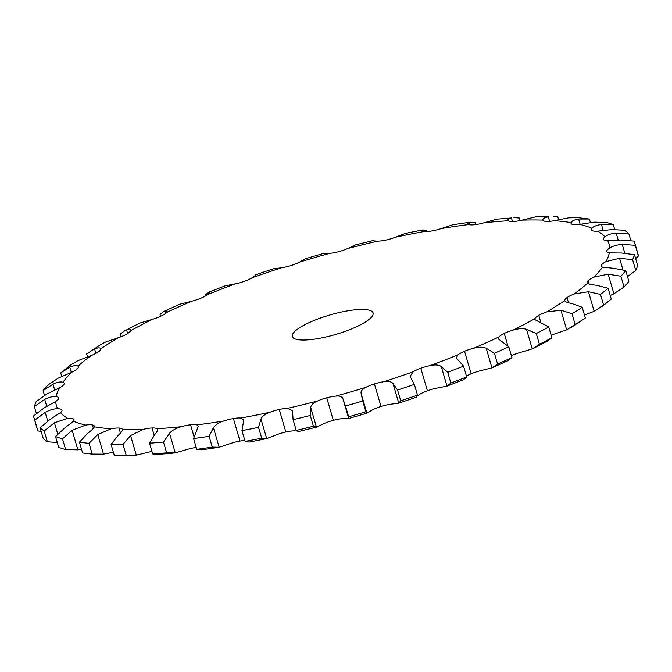 <?xml version="1.0" encoding="UTF-8"?>
<svg xmlns="http://www.w3.org/2000/svg" width="672" height="672" viewBox="0 0 672 672"><rect width="100%" height="100%" fill="white"/><g stroke="black" fill="none" stroke-linecap="round" stroke-linejoin="round"><path stroke-width="1.01" d="M255.805 274.814L255.52 274.814C256.36 274.68 255.276 275.638 252.302 277.662A16.825 4.057 163.7 0 1 244.6 281.224A16.825 4.057 163.7 0 1 235.099 283.895L225.002 285.877L208.076 292.454L209.37 292.387L207.497 294.63A16.825 4.057 163.7 0 1 200.869 298.217L200.869 298.217A16.825 4.057 163.7 0 1 191.57 301.274L180.054 304.156L164.018 311.312L160.054 314.42L160.6 316.285M34.734 420.118L37.884 430.895A312.858 75.516 163.7 0 1 37.296 429.198L34.146 418.421A312.858 75.516 163.7 0 0 34.734 420.118L45.2 412.406C49.854 409.895 54.02 408.668 57.7 408.736A16.825 4.057 163.7 0 1 61.832 409.836A16.825 4.057 163.7 0 1 61.984 410.138A16.825 4.057 163.7 0 1 60.463 412.658L50.114 419.37L40.093 427.728A312.858 75.516 163.7 0 0 44.201 430.979L54.44 422.797L67.637 418.328A16.825 4.057 163.7 0 1 73.189 418.816A16.825 4.057 163.7 0 1 74.012 419.656A16.825 4.057 163.7 0 1 73.475 421.218L64.814 427.921L55.532 436.573A312.858 75.516 163.7 0 0 62.488 438.791L72.148 430.256L85.621 425.082A16.825 4.057 163.7 0 1 92.434 424.948A16.825 4.057 163.7 0 1 94.391 426.14A16.825 4.057 163.7 0 1 94.357 426.846C93.685 428.257 91.459 430.441 87.662 433.373L79.439 442.201A312.858 75.516 163.7 0 0 89.04 443.31L97.784 434.549L111.124 428.786A16.825 4.057 163.7 0 1 118.978 428.03A16.825 4.057 163.7 0 1 122.489 429.366C122.724 430.542 121.22 432.617 117.978 435.574L111.098 444.436A312.858 75.516 163.7 0 0 123.043 444.41L130.57 435.557L143.346 429.332A16.825 4.057 163.7 0 1 152.015 427.972A16.825 4.057 163.7 0 1 157.004 428.711C158.13 429.61 157.408 431.525 154.829 434.456L149.545 443.209A312.858 75.516 163.7 0 0 163.472 442.05L169.512 433.238C172.192 430.298 176.131 428.123 181.331 426.695A16.825 4.057 163.7 0 1 190.546 424.78A16.825 4.057 163.7 0 1 196.862 424.897L198.341 426.132L193.603 438.564A312.858 75.516 163.7 0 0 209.101 436.313L213.427 427.669C215.368 424.813 218.862 422.579 223.919 420.958A16.825 4.057 163.7 0 1 233.386 418.547A16.825 4.057 163.7 0 1 240.845 418.034L243.802 419.798L241.945 430.634A312.858 75.516 163.7 0 0 258.527 427.35L260.98 419.009C262.114 416.296 265.054 414.061 269.8 412.297A16.825 4.057 163.7 0 1 279.25 409.458A16.825 4.057 163.7 0 1 287.616 408.341L292.496 410.6L293.093 419.672A312.858 75.516 163.7 0 0 310.271 415.456L310.724 407.534C311.01 405.006 313.303 402.822 317.604 400.982A16.825 4.057 163.7 0 1 326.743 397.799A16.825 4.057 163.7 0 1 335.756 396.11C339.872 395.69 342.275 396.614 342.972 398.882L345.5 406.006A312.858 75.516 163.7 0 0 362.737 400.982L361.15 393.59C360.562 391.289 362.132 389.206 365.862 387.349A16.825 4.057 163.7 0 1 374.413 383.922A16.825 4.057 163.7 0 1 383.813 381.704C388.399 380.957 391.474 381.578 393.028 383.578L397.572 390.046A312.858 75.516 163.7 0 0 414.347 384.376L410.13 376.429L413.112 371.809A16.825 4.057 163.7 0 1 420.815 368.248L420.815 368.248A16.825 4.057 163.7 0 1 430.307 365.576C435.238 364.51 438.892 364.829 441.269 366.526L447.72 372.28L450.87 383.048L446.998 386.123L436.901 388.105A16.825 4.057 163.7 0 0 427.4 390.776L427.4 390.776A16.825 4.057 163.7 0 0 419.698 394.338L417.421 395.909M447.72 372.28A312.858 75.516 163.7 0 0 455.675 369.222A312.858 75.516 163.7 0 0 463.537 366.131L456.313 357.991L457.918 354.841A16.825 4.057 163.7 0 1 464.537 351.254L464.537 351.246A16.825 4.057 163.7 0 1 473.844 348.197C478.968 346.853 483.092 346.87 486.217 348.247L494.432 353.245L497.582 364.022L491.946 367.844L480.43 370.726A16.825 4.057 163.7 0 0 471.131 373.783L471.131 373.775M494.432 353.245A312.858 75.516 163.7 0 0 508.796 346.802L498.296 338.864L498.918 336.958A16.825 4.057 163.7 0 1 504.26 333.446L504.252 333.446A16.825 4.057 163.7 0 1 513.089 330.112C518.238 328.524 522.715 328.255 526.52 329.305L536.273 333.522L539.423 344.299L532.249 348.902L519.674 352.64A16.825 4.057 163.7 0 0 511.4 355.715M536.273 333.522A312.858 75.516 163.7 0 0 548.755 326.987L534.803 319.586L534.87 318.704A16.825 4.057 163.7 0 1 538.768 315.378L538.759 315.378A16.825 4.057 163.7 0 1 546.848 311.858L560.944 310.262L571.99 313.715L575.14 324.492L566.672 329.86L553.434 334.387A16.825 4.057 163.7 0 0 551.158 335.219M564.707 300.712L564.682 300.636A16.825 4.057 163.7 0 1 567.008 297.595L567.008 297.595A16.825 4.057 163.7 0 1 574.106 294L588.445 291.707L600.482 294.42L603.632 305.197L594.174 311.304L584.489 315.101M600.482 294.42A312.858 75.516 163.7 0 0 608.126 288.288L596.501 285.247C591.746 284.794 588.731 284.147 587.446 283.298A16.825 4.057 163.7 0 1 587.076 282.752A16.825 4.057 163.7 0 1 588.143 280.636L588.134 280.636A16.825 4.057 163.7 0 1 594.031 277.074L608.185 274.201L620.894 276.226L624.044 286.994L613.914 293.798L610.235 295.495M620.894 276.226A312.858 75.516 163.7 0 0 625.733 270.572L613.284 268.246L602.465 267.212A16.825 4.057 163.7 0 1 601.238 266.213A16.825 4.057 163.7 0 1 601.507 265.012L601.507 265.012A16.825 4.057 163.7 0 1 606.01 261.601L619.576 258.275L632.604 259.678L635.754 270.455L627.505 276.637M632.604 259.678A312.858 75.516 163.7 0 0 634.486 254.688L621.558 253.016L609.294 252.882A16.825 4.057 163.7 0 1 606.74 251.588A16.825 4.057 163.7 0 1 606.707 251.21L606.698 251.21A16.825 4.057 163.7 0 1 609.689 248.044C612.788 246.002 616.98 244.793 622.255 244.415L635.25 245.297L638.4 256.066L635.628 258.611M638.4 256.066A312.858 75.516 163.7 0 0 637.854 253.579L634.704 242.802A312.858 75.516 163.7 0 0 634.116 241.105L621.071 240.005L607.715 240.736A16.825 4.057 163.7 0 1 603.574 239.635L603.574 239.644A16.825 4.057 163.7 0 1 603.431 239.333A16.825 4.057 163.7 0 1 604.951 236.813C607.286 234.856 611.024 233.596 616.157 233.033L628.757 233.495L630.806 240.5M628.757 233.495A312.858 75.516 163.7 0 0 624.649 230.252L611.831 229.606L597.778 231.143A16.825 4.057 163.7 0 1 592.217 230.656L592.217 230.656A16.825 4.057 163.7 0 1 591.402 229.816A16.825 4.057 163.7 0 1 591.94 228.253C593.435 226.439 596.61 225.187 601.457 224.49L613.318 224.65L614.72 229.454M613.318 224.65A312.858 75.516 163.7 0 0 606.362 222.44L594.124 222.155L579.785 224.389A16.825 4.057 163.7 0 1 572.981 224.524L572.972 224.532A16.825 4.057 163.7 0 1 571.024 223.331A16.825 4.057 163.7 0 1 571.049 222.634C571.662 221.012 574.182 219.811 578.6 219.03L589.411 219.03L590.461 222.642M589.411 219.03L577.534 217.636L568.487 217.854L554.291 220.685A16.825 4.057 163.7 0 1 546.437 221.449L546.428 221.449A16.825 4.057 163.7 0 1 542.926 220.105L542.909 220.063M522.06 220.139A287.885 69.485 163.7 0 1 542.926 220.105C542.632 218.728 544.421 217.636 548.293 216.829L535.693 216.854L522.06 220.139A16.825 4.057 163.7 0 1 513.4 221.5L513.391 221.508A16.825 4.057 163.7 0 1 508.41 220.76L507.931 220.164M484.084 222.776A287.885 69.485 163.7 0 1 508.41 220.76C507.217 219.66 508.234 218.719 511.442 217.955L496.751 219.173L484.084 222.776A16.825 4.057 163.7 0 1 474.869 224.692L474.869 224.7A16.825 4.057 163.7 0 1 468.552 224.574L467.166 223.675L470.182 222.188L475.247 222.659L475.801 224.574M470.182 222.188L452.844 224.742L441.496 228.514A16.825 4.057 163.7 0 1 432.02 230.924L432.02 230.933A16.825 4.057 163.7 0 1 424.57 231.437L421.865 230.546L423.066 229.874L405.485 233.352L395.606 237.174A16.825 4.057 163.7 0 1 386.156 240.013L386.156 240.013A16.825 4.057 163.7 0 1 377.798 241.13C374.237 241.004 372.851 240.769 373.649 240.425L355.547 244.868L347.81 248.489A16.825 4.057 163.7 0 1 338.671 251.672L338.671 251.672A16.825 4.057 163.7 0 1 329.65 253.361L323.299 253.52L305.122 258.812L299.552 262.122A16.825 4.057 163.7 0 1 291.001 265.549L291.001 265.549A16.825 4.057 163.7 0 1 281.602 267.767L273.235 268.834L255.52 274.814L254.495 276.847M164.018 311.312L167.219 310.968L166.488 312.514A16.825 4.057 163.7 0 1 161.154 316.025L161.154 316.025A16.825 4.057 163.7 0 1 152.326 319.36L139.751 323.098L124.404 331.002L120.095 334.236L120.842 336.781M130.637 329.969L130.536 330.767A16.825 4.057 163.7 0 1 126.647 334.093L126.647 334.093A16.825 4.057 163.7 0 1 118.566 337.613L105.328 342.14L101.438 344.131L86.646 353.942L87.511 356.899M100.708 348.76L100.724 348.835A16.825 4.057 163.7 0 1 98.398 351.876L98.406 351.876A16.825 4.057 163.7 0 1 91.308 355.471L77.826 360.696L70.35 365.182L60.724 372.935L61.765 376.505M60.724 372.935L69.77 367.164C73.895 365.45 76.625 365.123 77.969 366.173A16.825 4.057 163.7 0 1 78.33 366.719A16.825 4.057 163.7 0 1 77.272 368.836L77.28 368.836A16.825 4.057 163.7 0 1 71.383 372.397L58.086 378.202L47.956 385.006A312.858 75.516 163.7 0 0 43.117 390.65L44.495 395.363M43.117 390.65L52.987 384.157C57.431 382.15 60.749 381.52 62.941 382.259A16.825 4.057 163.7 0 1 64.176 383.258A16.825 4.057 163.7 0 1 63.907 384.46L63.916 384.451A16.825 4.057 163.7 0 1 59.405 387.87L46.696 394.128L36.246 401.545A312.858 75.516 163.7 0 0 34.364 406.535L36.372 413.389M34.364 406.535L44.713 399.395C49.342 397.118 53.138 396.186 56.12 396.589A16.825 4.057 163.7 0 1 58.674 397.883A16.825 4.057 163.7 0 1 58.708 398.261L58.716 398.261A16.825 4.057 163.7 0 1 55.726 401.428L44.008 407.996L33.6 415.934A312.858 75.516 163.7 0 0 34.146 418.421M61.832 409.836L62.026 410.474L61.832 409.836M73.189 418.816L73.769 420.798L73.189 418.816M92.434 424.948L93.416 428.291L92.434 424.948M118.978 428.03L120.456 433.079L118.978 428.03M152.015 427.972L154.157 435.28L152.015 427.972M194.074 436.867L190.546 424.78L194.074 436.859M209.101 436.313L212.251 447.082L219.156 447.258L230.504 443.486A16.825 4.057 163.7 0 1 239.98 441.076L233.394 418.538L239.98 441.076A16.825 4.057 163.7 0 1 244.835 440.513M258.527 427.35L261.685 438.127L266.708 438.606L276.394 434.826A16.825 4.057 163.7 0 1 285.844 431.987L279.25 409.458L285.844 431.987A16.825 4.057 163.7 0 1 294.202 430.87L296.671 430.962M310.271 415.456L313.421 426.233L316.453 427.132L324.19 423.511A16.825 4.057 163.7 0 1 333.329 420.328L326.743 397.799L333.329 420.328A16.825 4.057 163.7 0 1 342.35 418.639L348.701 418.48L366.878 413.188L372.448 409.878A16.825 4.057 163.7 0 1 380.999 406.451A16.825 4.057 163.7 0 1 390.398 404.233L398.756 403.166L400.722 400.814A312.858 75.516 163.7 0 0 417.505 395.153L416.455 397.194L398.765 403.166L393.028 383.578M374.413 383.922L380.999 406.451M420.815 368.248L427.4 390.776L420.815 368.248M369.751 310.338A42.067 10.156 163.7 0 1 373.078 312.934A42.067 10.156 163.7 0 1 335.555 334.48A42.067 10.156 163.7 0 1 292.328 336.546A42.067 10.156 163.7 0 1 322.988 317.159A42.067 10.156 163.7 0 1 369.751 310.338M163.472 442.05L166.622 452.827L175.249 452.827L187.916 449.224A16.825 4.057 163.7 0 1 196.199 447.426M123.043 444.41L126.193 455.188L136.307 455.146L149.94 451.861A16.825 4.057 163.7 0 1 151.939 451.408M466.444 376.076A16.825 4.057 163.7 0 1 471.131 373.783L464.537 351.254L471.131 373.783M342.964 398.849L348.701 418.471L348.65 416.783A312.858 75.516 163.7 0 0 365.887 411.76L366.878 413.188L361.15 393.59M504.26 333.446L507.931 346.004L504.26 333.446M538.768 315.378L540.952 322.854L538.768 315.378M546.848 311.858A287.885 69.485 163.7 0 0 564.682 300.636C565.076 301.77 567.42 302.719 571.712 303.484L582.204 307.28A312.858 75.516 163.7 0 1 571.99 313.715M567.008 297.595L568.52 302.761L567.017 297.595M588.143 280.636L589.142 284.063L588.143 280.636M181.331 426.695A287.885 69.485 163.7 0 1 157.004 428.711L157.5 429.383M601.507 265.012L602.104 267.07L601.507 265.012M143.346 429.332A287.885 69.485 163.7 0 1 122.489 429.366L122.506 429.408M606.707 251.21L606.917 251.924L606.707 251.21M89.04 443.31L92.19 454.087L103.513 454.146L113.375 452.222M634.704 242.802A312.858 75.516 163.7 0 1 635.25 245.297M62.488 438.791L65.638 449.56L77.876 449.845L81.539 449.358M553.619 216.409L557.752 216.796L558.625 219.778M513.954 217.619L519.305 218.014L520.061 220.592M118.566 337.613A287.885 69.485 163.7 0 0 100.724 348.835C100.279 347.5 98.221 347.533 94.559 348.919L90.014 351.322M423.15 231.202L422.772 229.933L426.905 230.588L427.165 231.487M373.414 240.584L375.757 241.55M152.326 319.36A287.885 69.485 163.7 0 0 130.536 330.767C130.998 329.188 129.679 328.927 126.596 329.994L124.404 331.002M208.69 293.572L208.337 292.362L205.313 295.092L205.556 295.924M463.537 366.131L466.687 376.908A312.858 75.516 163.7 0 1 458.825 379.991A312.858 75.516 163.7 0 1 450.87 383.048M463.924 379.546L446.998 386.123L441.269 366.526M466.687 376.908L463.663 379.638M508.796 346.802L511.946 357.58A312.858 75.516 163.7 0 1 497.582 364.022M511.946 357.58L507.982 360.688L491.946 367.844L486.217 348.247M548.755 326.987L551.905 337.764A312.858 75.516 163.7 0 1 539.423 344.299M551.905 337.764L547.596 340.998L534.055 348.088M313.421 426.233A312.858 75.516 163.7 0 1 296.243 430.45L298.318 431.584L316.453 427.132L310.724 407.534M582.204 307.28L585.354 318.058A312.858 75.516 163.7 0 1 575.14 324.492M585.354 318.058L570.562 327.869M248.934 442.126L266.708 438.606L260.98 419.009M261.685 438.127A312.858 75.516 163.7 0 1 245.095 441.412L249.228 442.067M608.126 288.288L611.276 299.065A312.858 75.516 163.7 0 1 603.632 305.197M611.276 299.065L601.65 306.818M212.251 447.082A312.858 75.516 163.7 0 1 196.753 449.341L201.818 449.812L219.156 447.258L213.427 427.669M625.733 270.572L628.883 281.35A312.858 75.516 163.7 0 1 624.044 286.994M166.622 452.827A312.858 75.516 163.7 0 1 152.695 453.986L158.046 454.381L173.183 453.13M634.486 254.688L637.636 265.465A312.858 75.516 163.7 0 1 635.754 270.455M126.193 455.188A312.858 75.516 163.7 0 1 114.248 455.204L131.771 455.566M92.19 454.087A312.858 75.516 163.7 0 1 82.589 452.97L94.466 454.364M65.638 449.56A312.858 75.516 163.7 0 1 58.682 447.35L55.532 436.573M44.201 430.979L47.351 441.748L57.28 442.546M47.351 441.748A312.858 75.516 163.7 0 1 43.243 438.505L40.093 427.728M37.884 430.895L41.194 431.5M414.347 384.376L417.505 395.153M397.572 390.046L400.722 400.814M362.737 400.982L365.887 411.76M345.5 406.006L348.65 416.783M293.093 419.672L296.243 430.45M241.945 430.634L245.095 441.412M193.603 438.564L196.753 449.341M149.545 443.209L152.695 453.986M111.098 444.436L114.248 455.204M79.439 442.201L82.589 452.97M457.918 354.841A287.885 69.485 163.7 0 1 444.276 360.259A287.885 69.485 163.7 0 1 430.307 365.576M498.918 336.958A287.885 69.485 163.7 0 1 473.844 348.197M534.87 318.704A287.885 69.485 163.7 0 1 513.089 330.112M587.446 283.298A287.885 69.485 163.7 0 1 574.106 294M602.465 267.212A287.885 69.485 163.7 0 1 594.031 277.074M609.294 252.882A287.885 69.485 163.7 0 1 606.01 261.601M607.715 240.736A287.885 69.485 163.7 0 1 609.689 248.044M597.778 231.143A287.885 69.485 163.7 0 1 604.951 236.813M579.785 224.389A287.885 69.485 163.7 0 1 591.94 228.253M554.291 220.685A287.885 69.485 163.7 0 1 571.049 222.634M441.496 228.514A287.885 69.485 163.7 0 1 468.552 224.574M395.606 237.174A287.885 69.485 163.7 0 1 424.57 231.437M347.81 248.489A287.885 69.485 163.7 0 1 377.798 241.13M299.552 262.122A287.885 69.485 163.7 0 1 329.65 253.361M252.302 277.662A287.885 69.485 163.7 0 1 281.602 267.767M207.497 294.63A287.885 69.485 163.7 0 1 235.099 283.895M166.488 312.514A287.885 69.485 163.7 0 1 191.57 301.274M77.969 366.173A287.885 69.485 163.7 0 1 91.308 355.471M62.941 382.259A287.885 69.485 163.7 0 1 71.383 372.397M56.12 396.589A287.885 69.485 163.7 0 1 59.405 387.87M57.7 408.736A287.885 69.485 163.7 0 1 55.726 401.428M67.637 418.328A287.885 69.485 163.7 0 1 60.463 412.658M85.621 425.082A287.885 69.485 163.7 0 1 73.475 421.218M111.124 428.786A287.885 69.485 163.7 0 1 94.357 426.846M223.919 420.958A287.885 69.485 163.7 0 1 196.862 424.897M269.8 412.297A287.885 69.485 163.7 0 1 240.845 418.034M317.604 400.982A287.885 69.485 163.7 0 1 287.616 408.341M365.862 387.349A287.885 69.485 163.7 0 1 335.756 396.11M413.112 371.809A287.885 69.485 163.7 0 1 383.813 381.704M526.52 329.305L532.249 348.902M560.944 310.262L566.672 329.86M588.445 291.707L594.174 311.304M608.185 274.201L613.914 293.798M169.512 433.238L175.249 452.827M619.576 258.275L622.927 269.749M130.57 435.557L136.307 455.146M622.255 244.415L624.8 253.117M97.784 434.549L103.513 454.146M616.157 233.033L618.24 240.148M72.148 430.256L77.876 449.845M601.457 224.49L603.229 230.546M54.44 422.797L57.742 434.07M578.6 219.03L580.154 224.33M45.2 412.406L47.712 420.991M548.293 216.829L549.62 221.357M44.713 399.395L46.771 406.434M511.442 217.955L512.484 221.525M52.987 384.157L54.743 390.172M469.174 222.365L469.896 224.826M69.77 367.164L71.316 372.431M94.559 348.919L95.869 353.405M126.596 329.994L127.621 333.505M164.909 310.943L165.606 313.337"/></g></svg>
